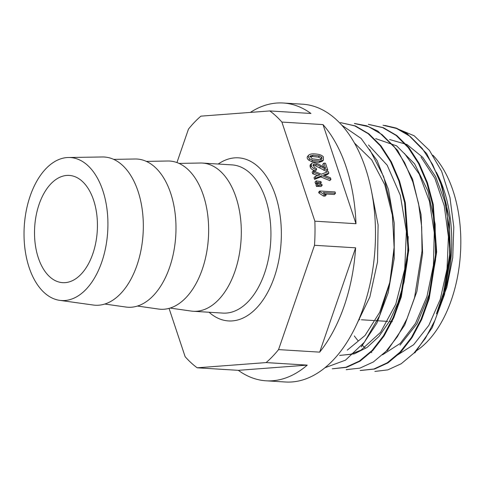 <?xml version="1.0" encoding="UTF-8"?>
<svg xmlns="http://www.w3.org/2000/svg" width="485" height="485" viewBox="0 0 485 485"><rect width="100%" height="100%" fill="white"/><g stroke="black" fill="none" stroke-linecap="round" stroke-linejoin="round"><path stroke-width="0.73" d="M311.461 161.56L319.015 162.39L322.301 161.293L323.453 160.092L323.362 156.849C322.016 155.291 319.639 154.357 316.232 154.042C312.764 153.624 310.345 153.909 308.975 154.897L307.829 156.097C306.72 157.413 307.041 158.765 308.787 160.159L311.461 161.56L312.613 160.359L320.167 161.19L323.453 160.092M312.892 165.373L315.42 165.779L326.272 171.314L327.775 170.132L325.49 163.251L323.895 163.154L322.743 164.36L323.598 166.913M323.895 163.154L325.526 168.059L318.336 164.015L314.71 162.76L312.461 162.887L311.546 163.439L310.17 164.955L310.285 167.258C310.824 168.804 312.528 170.023 315.395 170.908L316.547 169.708L316.384 168.428L314.201 167.331L313.183 164.597M324.507 175.485L327.708 174.339L328.86 173.139L328.315 171.502L321.428 174.212L313.31 170.914L312.158 172.114L312.704 173.751L317.705 175.631M313.31 170.914L313.856 172.545L319.991 174.855L315.171 176.498L314.019 177.698L314.559 179.335L320.773 176.916L329.794 180.608L330.946 179.401L330.4 177.771L323.44 175.067L328.86 173.139M317.317 183.706L320.118 183.815L321.27 182.609L320.931 181.59L316.196 180.899L315.044 182.099L315.589 183.736L317.317 183.706M318.221 186.434L321.028 186.537L322.179 185.331L321.84 184.312L317.105 183.621L315.953 184.821L316.499 186.458L318.221 186.434L319.372 185.228L322.179 185.331M335.481 193.291L335.026 191.933L319.815 190.993L318.663 192.199L318.936 193.018L323.404 196.025L325.083 196.128L326.235 194.921L323.277 192.539L335.481 193.291L334.329 194.497L325.12 193.927M314.856 221.178L355.984 223.712L323.016 124.603L281.888 122.068L314.856 221.178A139.165 81.207 93.5 0 1 314.504 245.289L355.626 247.823A139.165 81.207 93.5 0 1 319.682 352.14L278.554 349.606A139.165 81.207 93.5 0 1 266.119 362.586L307.248 365.12L238.329 370.334L197.201 367.8A139.165 81.207 93.5 0 1 185.124 356.669L169.059 308.369M81.019 274.274A53.726 31.349 93.5 0 1 62.668 282.664A53.726 31.349 93.5 0 1 34.678 227.113A53.726 31.349 93.5 0 1 69.276 175.418A53.726 31.349 93.5 0 1 96.83 214.934A53.726 31.349 93.5 0 1 81.019 274.274M176.94 162.554L188.459 129.131A139.165 81.207 93.5 0 1 194.527 122.196A139.165 81.207 93.5 0 1 200.893 116.151L269.812 110.938L310.94 113.472A139.165 81.207 -86.5 0 0 283.198 103.002A139.165 81.207 -86.5 0 0 250.351 112.411M266.119 362.586L197.201 367.8M238.329 370.334A139.165 81.207 -86.5 0 0 266.071 380.804L285.423 381.998A139.165 81.207 -86.5 0 0 375.044 248.096A139.165 81.207 -86.5 0 0 302.549 104.196L283.198 103.002M269.812 110.938A139.165 81.207 93.5 0 1 281.888 122.068M355.984 223.712A139.165 81.207 -86.5 0 0 323.016 124.603M266.071 380.804A139.165 81.207 -86.5 0 0 307.248 365.12M314.504 245.289L278.554 349.606M355.626 247.823L319.682 352.14M137.455 306.047L158.583 309.054A74.247 43.323 -86.5 0 0 185.955 297.669A74.247 43.323 -86.5 0 0 207.598 214A74.247 43.323 -86.5 0 0 167.713 161.008L146.373 161.396M179.032 163.409L200.372 163.021A74.247 43.323 93.5 0 1 202.39 163.063A74.247 43.323 93.5 0 1 240.469 217.674A74.247 43.323 93.5 0 1 218.62 299.681A74.247 43.323 93.5 0 1 193.254 311.273A74.247 43.323 93.5 0 1 191.248 311.067L170.114 308.066M104.796 304.034L125.924 307.041A74.247 43.323 -86.5 0 0 153.296 295.656A74.247 43.323 -86.5 0 0 174.939 211.987A74.247 43.323 -86.5 0 0 135.054 158.995L113.714 159.383M59.697 300.348L93.338 305.041A74.247 43.323 -86.5 0 0 120.638 293.637A74.247 43.323 -86.5 0 0 142.287 210.035A74.247 43.323 -86.5 0 0 102.462 156.976L68.5 157.498A71.634 41.801 93.5 0 1 106.924 208.689A71.634 41.801 93.5 0 1 86.033 289.351A71.634 41.801 93.5 0 1 59.697 300.348A71.634 41.801 93.5 0 1 24.25 226.471A71.634 41.801 93.5 0 1 68.5 157.498M389.631 139.522L407.042 144.554L422.738 157.322L435.645 176.685L444.757 201.366L449.559 229.538L449.686 259.075L445.157 287.884L436.421 313.862L446.812 287.472L452.741 257.814L453.796 227.101L449.971 197.583L441.659 171.369L429.413 150.356L414.172 135.776L396.985 128.64M443.46 295.929A109.319 63.79 -86.5 0 0 436.245 172.066M374.863 371.437L387.842 369.873L401.253 363.72L413.972 353.068L425.363 338.391L434.96 320.355L442.465 299.518L449.953 252.727L446.533 205.313L440.762 183.645L432.571 164.445L422.223 148.452L410.067 136.34L396.603 128.489L383.035 125.233M360.209 370.485L373.874 369.012L387.303 362.768L399.998 352.134L411.383 337.566L420.974 319.482L428.473 298.566L435.985 251.891L432.541 204.421L426.818 182.76L418.591 163.609L408.218 147.61L396.106 135.424L382.653 127.616L368.37 124.384M346.241 369.643L359.918 368.127L373.365 361.968L386.03 351.316L397.397 336.669L407.036 318.615L414.529 297.748L422.023 250.981L421.695 226.931L418.567 203.603L412.814 181.887L404.642 162.687L394.263 146.767L382.101 134.612L368.655 126.712L354.408 123.505M332.28 368.812L345.963 367.242L359.415 361.046L372.092 350.467L383.459 335.808L393.068 317.717L400.58 296.868L408.061 250.114L404.629 202.663L398.864 180.978L390.686 161.851L380.319 145.858L368.127 133.666L354.693 125.857L340.446 122.608L355.414 125.93L368.855 133.781L381.01 145.9L391.377 161.911L399.561 181.093L405.321 202.742L408.752 250.205L401.271 296.947L393.747 317.845L384.15 335.869L372.789 350.509L360.052 361.173L346.629 367.333L332.28 368.812M324.859 367.775L345.484 360.167L364.356 342.228L379.603 315.723L389.873 282.743L394.202 246.525L392.044 210.072L383.696 176.716L369.667 149.519M341.883 125.251L361.149 138.474L377.118 160.583L388.461 189.52L394.25 223.179L394.19 258.566L388.164 292.782L376.875 323.162L361.252 346.908M355.099 123.578L366.715 125.815L377.833 131.089L397.591 150.301L412.517 179.026L421.065 214.612L422.611 253.364L416.9 291.406L404.726 325.059L387.279 350.71M368.376 124.33L383.338 127.682L396.803 135.527L408.952 147.634L419.289 163.633L427.485 182.845L433.263 204.512L436.664 251.921L429.195 298.687L421.677 319.524L412.062 337.59L400.689 352.262L388 362.877L374.59 369.03L360.209 370.534M384.811 125.421L396.293 128.095L407.273 133.799L426.612 153.509L441.107 182.596L449.268 218.117L450.45 256.71L444.563 294.377L432.256 327.581L414.833 352.928M354.493 143.051L371.704 159.874L384.793 184.803L392.48 215.631L394.208 249.266L389.746 282.512L379.713 312.255L365.059 335.468L347.278 350.14M408.212 236.613L407.497 259.736L404.005 282.246L397.845 303.113L389.352 321.452L378.949 336.481L367.084 347.43L354.329 353.85L339.645 355.432M375.669 138.631L396.621 145.852L414.639 163.881L427.94 191.035L435.154 224.143L435.56 259.918L429.267 294.322L416.918 323.81L400.034 345.168M396.245 355.82L413.669 344.702L428.831 325.368L440.265 299.372L447.031 268.975L448.413 236.868L444.248 205.749L434.875 178.334L420.998 157.049M382.471 354.844L400.216 343.435L415.493 323.392L426.933 296.62L433.402 265.422L434.287 232.721L429.419 201.251L419.24 174.109L404.466 153.418M339.645 355.402L350.4 354.371L361.028 350.128L380.525 332.377L395.76 304.259L404.745 269.163L406.375 231.296L400.289 195.219L387.2 165.221L368.521 144.966M355.917 325.926L369.855 296.947L377.524 261.882L378.1 224.816L371.292 190.029M354.311 335.923A109.319 63.79 -86.5 0 0 358.215 340.9M362.095 345.053A109.319 63.79 -86.5 0 0 364.962 347.684M370.649 351.934A109.319 63.79 -86.5 0 0 371.789 352.65M415.542 351.376A109.319 63.79 -86.5 0 0 427.424 341.476A109.319 63.79 -86.5 0 0 432.911 155.224M319.815 190.993L320.088 191.811L318.936 193.018M320.088 191.811L324.556 194.818L323.404 196.025M324.556 194.818L326.235 194.921M317.105 183.621L317.645 185.252L316.499 186.458M317.645 185.252L319.372 185.228M316.196 180.899L316.741 182.53L315.589 183.736M316.741 182.53L318.469 182.506L317.348 183.676M318.469 182.506L321.27 182.609M313.856 172.545L312.704 173.751M315.171 176.498L315.711 178.128L314.559 179.335M315.711 178.128L321.925 175.709L320.773 176.916M321.925 175.709L330.946 179.401M313.104 164.694L314.347 164.136L316.572 164.573L320.652 166.555L327.423 170.114L326.272 171.314M327.423 170.114L327.775 170.132M310.17 164.955L311.315 163.748L311.437 166.058L310.285 167.258M311.437 166.058C311.976 167.604 313.68 168.816 316.547 169.708M321.852 159.074L319.779 159.765L312.134 158.801L310.23 156.061L313.122 155.255L319.536 155.915L321.882 157.225L321.991 158.947M309.612 156.91L311.976 156.455L318.39 157.116L320.73 158.431L320.955 160.008M308.975 154.897C307.872 156.206 308.193 157.564 309.939 158.959L312.613 160.359M218.208 164.039A81.704 47.682 93.5 0 1 281.094 242.3A81.704 47.682 93.5 0 1 209.071 312.249M193.254 311.273L222.888 313.098A74.247 43.323 -86.5 0 0 270.703 241.663A74.247 43.323 -86.5 0 0 232.024 164.888L202.39 163.063M324.72 169.01L323.568 170.211M311.073 164.833L309.921 166.04M314.347 164.136L313.195 165.337M316.572 164.573L315.42 165.779M320.652 166.555L319.506 167.762M310.764 155.709L309.988 156.516M313.122 155.255L311.976 156.455M319.536 155.915L318.39 157.116M321.882 157.225L320.73 158.431M320.167 161.19L319.015 162.39M309.939 158.959L308.787 160.159M346.241 369.673L346.933 369.716M354.414 123.469L355.105 123.511M392.353 321.676L389.334 321.494M387.703 321.391L375.402 320.633M373.777 320.53L361.416 319.773M359.767 319.67L358.761 319.609"/></g></svg>
